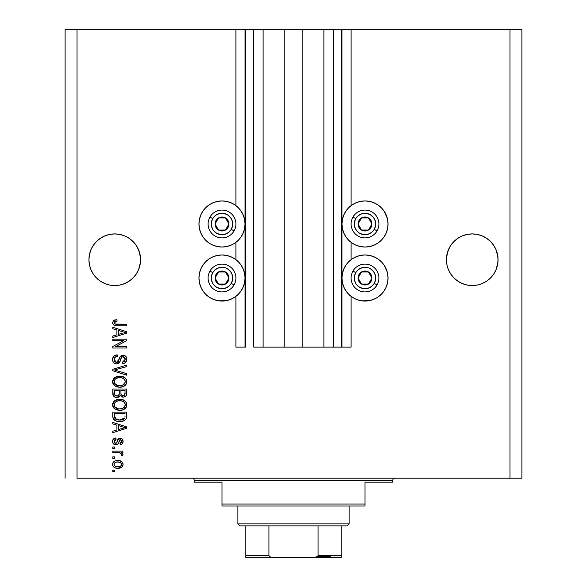 <?xml version="1.0" encoding="UTF-8"?>
<svg xmlns="http://www.w3.org/2000/svg" width="587" height="587" viewBox="0 0 587 587"><rect width="100%" height="100%" fill="white"/><g stroke="black" fill="none" stroke-linecap="round" stroke-linejoin="round"><path stroke-width="0.88" d="M341.164 347.122L333.225 347.122L341.164 347.122L341.164 29.35L333.225 29.35L333.225 347.122L323.885 347.122L333.225 347.122L333.225 29.35L323.885 29.35L323.885 347.122L302.833 347.122L323.885 347.122L323.885 29.35L284.167 29.35L302.833 29.35L302.833 347.122L263.115 347.122L284.167 347.122L284.167 29.35L263.115 29.35L263.115 347.122L253.775 347.122L263.115 347.122L263.115 29.35L253.775 29.35L253.775 347.122L253.775 29.35L245.836 29.35L245.836 347.122L235.901 347.122L235.901 296.376L235.901 347.122L245.036 347.122L245.036 29.35L235.901 29.35L235.901 205.619L235.901 29.35L77.014 29.35L77.014 478.207L509.986 478.207L509.986 29.35L341.964 29.35L341.964 347.122L341.164 347.122L341.164 29.35L302.833 29.35L302.833 347.122L284.167 347.122L284.167 29.35L245.836 29.35L245.836 347.122L245.036 347.122L245.036 29.35L245.836 29.35L65.098 29.35L65.098 478.207L65.098 29.35L77.014 29.35L77.014 478.207L521.902 478.207L521.902 29.35L521.902 478.207L509.986 478.207L509.986 29.35L351.099 29.35L351.099 205.619L351.099 29.35L341.964 29.35L341.964 347.122L351.099 347.122L351.099 296.376L351.099 347.122L341.223 347.122M235.901 259.637L235.901 242.358L235.901 259.637M351.099 259.637L351.099 242.358L351.099 259.637M138.613 249.864A25.821 25.821 0 0 0 138.598 249.842L140.447 257.216A25.821 25.821 0 0 0 140.447 257.209L138.605 249.857L136.221 245.395A25.821 25.821 0 0 0 136.213 245.388L138.605 249.857L140.073 254.699L140.572 259.733L140.447 257.209L140.447 262.264L138.605 269.616L136.221 274.078L133.007 277.996L129.096 281.202L124.635 283.587L119.792 285.062L114.751 285.553L109.718 285.062L104.875 283.587L100.406 281.202L96.495 277.996L93.282 274.078L90.897 269.616L89.429 264.774L88.931 259.733A25.821 25.821 0 0 1 114.751 233.919A25.821 25.821 0 0 1 140.572 259.733L140.073 264.774L138.605 269.616L136.221 274.078L133.007 277.996L129.096 281.202L124.635 283.587L119.792 285.062L114.751 285.553L109.718 285.062L104.875 283.587L100.406 281.202L96.495 277.996L93.282 274.078L90.897 269.616L89.429 264.774L88.931 259.733L89.429 254.699L89.055 257.209A25.821 25.821 0 0 0 89.055 257.216L88.931 259.733L89.429 254.699L90.897 249.857A25.821 25.821 0 0 0 90.904 249.842L89.429 254.699L90.897 249.857L93.282 245.395L90.897 249.857L93.282 245.395L96.495 241.477L93.282 245.395L96.495 241.477L100.406 238.271L96.495 241.477L100.406 238.271L104.875 235.886A25.821 25.821 0 0 0 93.282 245.403M104.875 235.886L109.718 234.411L104.875 235.886L100.406 238.271L104.875 235.886L109.718 234.411L114.751 233.919L119.792 234.411L124.635 235.886L119.792 234.411L124.635 235.886L129.096 238.271A25.821 25.821 0 0 0 109.718 234.411L114.751 233.919L119.792 234.411M133.014 241.484A25.821 25.821 0 0 0 133.007 241.477L136.221 245.395L138.605 249.857M477.312 234.418L482.125 235.886L477.282 234.411L482.125 235.886L486.594 238.271L490.505 241.477A25.821 25.821 0 0 0 490.505 241.477L493.718 245.395L496.103 249.857L497.945 257.216A25.821 25.821 0 0 0 497.945 257.209L496.103 249.857L493.718 245.395A25.821 25.821 0 0 0 493.711 245.388L496.103 249.857L497.571 254.699L498.069 259.733L497.945 257.209L497.945 262.264L496.103 269.616L493.718 274.078L490.505 277.996L486.594 281.202L482.125 283.587L477.282 285.062L472.249 285.553L467.208 285.062L462.365 283.587L457.904 281.202L453.993 277.996L450.779 274.078L448.395 269.616L446.927 264.774L446.428 259.733A25.821 25.821 0 0 1 472.249 233.919A25.821 25.821 0 0 1 498.069 259.733L497.571 264.774L496.103 269.616L493.718 274.078L490.505 277.996L486.594 281.202L482.125 283.587L477.282 285.062L472.249 285.553L467.208 285.062L462.365 283.587L457.904 281.202L453.993 277.996L450.779 274.078L448.395 269.616L446.927 264.774L446.428 259.733L446.927 254.699L446.553 257.179M486.608 238.278A25.821 25.821 0 0 0 450.772 245.403L448.395 249.857A25.821 25.821 0 0 0 448.395 249.857L446.927 254.699L448.395 249.857L450.779 245.395L453.993 241.477L450.779 245.395L453.993 241.477L457.904 238.271L453.993 241.477L457.904 238.271L462.365 235.886L457.904 238.271L462.365 235.886L467.208 234.411L462.365 235.886L467.208 234.411L472.249 233.919L477.282 234.411L472.249 233.919L467.208 234.411M446.553 257.209L448.395 249.857L450.779 245.395M386.283 215.172L387.596 219.494L388.036 223.985A23.04 23.04 0 0 1 364.997 247.024A23.04 23.04 0 0 1 341.964 223.985A23.04 23.04 0 0 1 364.997 200.945A23.04 23.04 0 0 1 388.036 223.985L387.596 228.482L386.283 232.804L384.155 236.788L381.293 240.281L377.801 243.143L373.816 245.271L369.494 246.584L364.997 247.024L360.506 246.584L356.184 245.271L352.2 243.143L348.707 240.281L345.846 236.788L343.718 232.804L342.404 228.482L341.964 223.985L342.404 219.494L343.718 215.172L345.846 211.188L348.707 207.695L352.2 204.834L356.184 202.698L360.506 201.392L364.997 200.945L369.494 201.392L373.816 202.698L377.801 204.834L381.293 207.695L384.155 211.188L387.405 218.635M369.494 300.603L364.997 301.05L360.506 300.603L356.184 299.297L352.2 297.161L348.707 294.3L345.846 290.807L343.718 286.823L342.404 282.501L341.964 278.011A23.04 23.04 0 0 1 364.997 254.971A23.04 23.04 0 0 1 388.036 278.011L387.596 282.501L386.283 286.823L384.155 290.807L381.293 294.3L377.801 297.161L373.816 299.297L369.494 300.603L361.996 300.852M245.036 223.985A23.04 23.04 0 0 1 222.003 247.024A23.04 23.04 0 0 1 198.964 223.985L199.404 219.494L200.717 215.172L202.845 211.188L205.707 207.695L209.199 204.834L213.184 202.698L217.506 201.392L222.003 200.945L226.494 201.392L230.816 202.698L234.8 204.834L238.293 207.695L241.154 211.188L243.282 215.172L244.596 219.494L245.036 223.985L244.596 228.482L243.282 232.804L241.154 236.788L238.293 240.281L234.8 243.143L230.816 245.271L226.494 246.584L222.003 247.024L217.506 246.584L213.184 245.271L209.199 243.143L205.707 240.281L202.845 236.788L200.717 232.804L199.404 228.482L198.964 223.985A23.04 23.04 0 0 1 222.003 200.945A23.04 23.04 0 0 1 245.036 223.985M226.494 300.603L222.003 301.05L217.506 300.603L213.184 299.297L209.199 297.161L205.707 294.3L202.845 290.807L200.717 286.823L199.404 282.501L198.964 278.011A23.04 23.04 0 0 1 222.003 254.971A23.04 23.04 0 0 1 245.036 278.011A23.04 23.04 0 0 1 222.003 301.05A23.04 23.04 0 0 1 198.964 278.011L199.404 273.513L200.717 269.191L202.845 265.207L205.707 261.721L209.199 258.852L213.184 256.724L217.506 255.411L222.003 254.971L226.494 255.411L230.816 256.724L234.8 258.852L238.293 261.721L241.154 265.207L243.282 269.191L244.596 273.513L245.036 278.011L244.596 282.501L243.282 286.823L241.154 290.807L238.293 294.3L234.8 297.161L230.816 299.297L226.494 300.603L218.995 300.852M129.096 238.271L133.007 241.477L136.221 245.395L133.007 241.477L129.096 238.271L124.635 235.886M112.763 340.621L123.835 340.621L112.763 340.621L112.763 339.183L126.667 339.183L126.667 340.717L115.588 346.579L126.667 346.579L126.667 348.025L112.763 348.025L112.763 346.484L123.835 340.621L112.763 346.484L112.763 348.025L126.667 348.025L126.667 346.579L115.588 346.579L126.667 340.717L126.667 339.183L112.763 339.183L112.763 340.621L112.763 339.183L126.667 339.183L126.667 340.717M116.894 363.903L115.001 363.595L113.629 362.641L112.814 361.196L112.601 359.075L113.878 356.155L117.283 354.886L117.459 356.331L115.103 357.285L114.26 359.017L114.502 361.181L116.072 362.421L118.17 361.768L119.99 356.947L121.612 355.517L124.202 355.399L126.308 357.035L126.792 360.117L125.09 362.883L122.698 363.558L122.514 362.113L124.517 361.343L125.222 359.09L124.363 357.145L122.632 356.713L121.245 357.637L119.418 362.671L116.637 363.918L119.953 361.775L121.597 357.145L123.006 356.691L125.222 359.332L122.514 362.113L122.698 363.558C125.339 363.353 126.719 361.93 126.851 359.281C126.755 356.801 125.486 355.458 123.043 355.252C120.863 355.487 119.587 356.735 119.22 359.002L116.593 362.473L114.208 359.662C114.34 357.63 115.419 356.522 117.459 356.331L117.283 354.886C114.333 355.062 112.77 356.61 112.587 359.538L112.587 359.538C112.66 362.201 114.01 363.661 116.637 363.918L116.211 363.896M126.667 375.166L112.763 370.786L112.763 369.296L126.667 365.136L126.667 366.626L114.392 369.964L126.667 373.662L126.667 375.166L126.667 373.662L114.392 369.964L126.667 366.626L126.667 365.136L112.763 369.296L112.763 370.786L112.763 369.296L126.667 365.136L126.667 366.626L114.392 369.964L126.667 373.662L126.667 375.166L112.763 370.786L126.667 375.166M112.587 381.704L113.856 378.395L117.033 376.524L120.819 376.252L124.459 377.404L126.447 379.708L126.814 382.335L126.227 384.125L123.013 386.694L119.044 387.193L115.844 386.459L113.13 384.015L112.587 381.704L114.707 385.791L119.704 387.207C123.747 387.31 126.124 385.476 126.851 381.711C126.11 377.867 123.666 376.025 119.535 376.194L114.766 377.602L112.594 381.998M112.587 404.81L113.856 401.508L117.033 399.63L120.819 399.358L124.459 400.517L126.447 402.814L126.814 405.448L126.227 407.239L123.013 409.807L119.704 410.32L115.844 409.572L113.13 407.121L112.587 404.81L114.707 408.904L119.704 410.32C123.747 410.423 126.124 408.589 126.851 404.817C126.11 400.972 123.666 399.138 119.535 399.307L114.766 400.716L112.594 405.111M112.763 423.917L116.916 425.135L112.763 423.917L112.763 422.413L126.667 426.859L126.667 428.261L112.763 432.707L112.763 431.203L116.916 429.992L116.916 425.135L116.916 429.992L112.763 431.203L112.763 432.707L126.667 428.261L126.667 426.859L112.763 422.413L112.763 423.917L112.763 422.413L126.667 426.859L126.667 428.261L112.763 432.707L112.763 431.203M114.751 471.706L112.763 471.706L112.763 470.26L114.751 470.26L114.751 471.706L114.751 470.26L112.763 470.26L112.763 471.706L112.763 470.26L114.751 470.26L114.751 471.706L112.763 471.706L114.751 471.706M199.954 271.319L200.717 269.191M199.595 218.635L200.717 215.172M230.111 245.549L226.846 246.511M386.283 269.191L387.596 273.513L388.036 278.011A23.04 23.04 0 0 1 364.997 301.05A23.04 23.04 0 0 1 341.964 278.011L342.404 273.513L343.718 269.191L345.846 265.207L348.707 261.721L352.2 258.852L356.184 256.724L360.506 255.411L364.997 254.971L369.494 255.411L373.816 256.724L377.801 258.852L381.293 261.721L384.155 265.207L387.251 272.045M373.112 245.549L369.494 246.584M359.765 246.423L356.184 245.271L352.2 243.143M122.067 466.856L117.928 468.279L115.177 467.876L113.607 466.914L112.697 465.315L112.689 463.488L113.592 461.918L115.118 460.934L119.645 460.678L122.147 461.998L122.954 463.488L122.954 465.286L122.074 466.848L120.584 467.839L117.928 468.279C120.834 468.397 122.544 467.105 123.057 464.39C122.529 461.646 120.783 460.355 117.818 460.509C114.869 460.362 113.122 461.653 112.587 464.39L112.587 464.39C113.13 467.171 114.913 468.463 117.928 468.279L116.996 468.243M114.751 458.344L112.763 458.344L112.763 456.899L114.751 456.899L114.751 458.344L114.751 456.899L112.763 456.899L112.763 458.344L112.763 456.899L114.751 456.899L114.751 458.344L112.763 458.344L114.751 458.344M120.944 453.34L118.009 452.57L112.763 452.57L112.763 451.124L122.874 451.124L122.874 452.57L121.26 452.57L123.013 453.949L122.514 455.637L121.069 455.094L121.23 453.883L120.709 453.12L118.009 452.57L120.071 452.826L121.252 454.118L121.069 455.094L122.514 455.637L123.057 454.272L121.26 452.57L122.874 452.57L122.874 451.124L112.763 451.124L112.763 452.57L112.763 451.124L122.874 451.124L122.874 452.57M114.751 448.417L112.763 448.417L112.763 446.971L114.751 446.971L114.751 448.417L114.751 446.971L112.763 446.971L112.763 448.417L112.763 446.971L114.751 446.971L114.751 448.417L112.763 448.417L114.751 448.417M115.844 444.807L113.871 444.22L112.777 442.701L112.631 440.734L113.46 438.973L115.837 437.946L116.013 439.384L114.56 440.008L114.032 441.483L114.531 442.936L115.595 443.361L116.622 442.877L118.479 438.724L120.474 438.137L122.331 439.061L123.021 441.938L121.891 444.036L120.166 444.623L119.99 443.178L121.201 442.642L121.612 441.38L121.377 440.184L120.13 439.597L118.053 443.919L115.844 444.807C117.679 444.645 118.713 443.589 118.956 441.644L119.535 440.023L120.379 439.568L121.612 441.38L119.99 443.178L120.166 444.623C122.059 444.359 123.021 443.258 123.057 441.329C123.028 439.384 122.067 438.313 120.174 438.122C118.354 438.474 117.319 439.656 117.077 441.666L116.512 443.031L115.595 443.361L114.032 441.483L116.013 439.384L115.837 437.946C113.775 438.203 112.689 439.355 112.587 441.387C112.66 443.508 113.746 444.645 115.844 444.807L115.514 444.792M112.77 416.535L112.763 416.22C113.335 419.998 115.676 421.759 119.792 421.51L116.336 421.026L113.555 419.206L112.792 416.851L112.763 412.125L126.667 412.125L126.623 417.159L125.978 419.133L123.644 420.872L119.792 421.51C122.749 421.737 124.958 420.652 126.41 418.252L126.667 412.125L112.763 412.125L112.763 416.22L112.763 412.125L126.667 412.125M112.777 393.708L112.763 393.29C112.785 395.983 114.149 397.384 116.85 397.502L114.436 396.9L113.254 395.733L112.763 389.012L126.667 389.012L126.623 394.156L125.809 396.049L124.605 396.863L122.742 397.113L120.262 395.587L118.86 397.069L116.85 397.502L120.262 395.587L123.175 397.135C125.486 396.929 126.653 395.66 126.667 393.327L126.667 389.012L112.763 389.012L112.763 393.29L112.763 389.012L126.667 389.012L126.623 394.156M112.763 328.764L116.916 329.982L112.763 328.764L112.763 327.267L126.667 331.706L126.667 333.115L112.763 337.554L112.763 336.058L116.916 334.839L116.916 329.982L116.916 334.839L112.763 336.058L112.763 337.554L126.667 333.115L126.667 331.706L112.763 327.267L112.763 328.764L112.763 327.267L126.667 331.706L126.667 333.115L112.763 337.554L112.763 336.058M112.587 322.681L113.57 320.509L112.587 322.681L113.57 320.509L116.916 319.68L117.099 321.126L114.37 322.072L114.832 323.973L126.667 324.376L126.667 325.822L115.639 325.719L113.445 324.838L112.587 322.681C113.056 325.051 114.604 326.101 117.231 325.822L126.667 325.822L126.667 324.376L115.257 324.185L114.208 322.747L117.099 321.126L116.916 319.68L114.333 320.084M521.902 29.35L509.986 29.35L521.902 29.35M217.506 255.411L222.003 254.971M230.816 256.724L234.8 258.852M234.8 297.161L230.816 299.297M234.8 243.143L230.816 245.271M217.506 246.584L213.184 245.271M209.199 243.143L205.707 240.281M200.717 232.804L199.404 228.482M213.184 202.698L217.506 201.392L222.003 200.945M226.494 201.392L230.816 202.698L234.8 204.834M352.2 258.852L356.184 256.724M364.997 254.971L369.494 255.411M356.184 299.297L352.2 297.161M387.596 228.482L386.283 232.804M381.293 240.281L377.801 243.143M352.2 204.834L356.184 202.698L360.506 201.392M369.494 201.392L373.816 202.698M112.609 463.921L112.689 463.495M112.843 463.026L113.034 462.651M113.599 461.91L114.282 461.345M118.28 460.524L117.818 460.509M119.557 460.663L118.735 460.546M120.35 460.861L120.805 461.037M122.478 462.417L122.155 462.006M122.874 463.216L123.028 463.913M123.028 464.867L122.954 465.271M122.947 465.308L122.089 466.834M115.177 467.883L115.624 468.015M114.34 467.487L113.607 466.907M113.093 466.269L112.799 465.652M115.999 460.678L115.118 460.934M119.719 468.103L120.159 467.986M121.348 461.331L119.645 460.678M118.442 461.976L117.826 461.954C119.829 461.786 121.091 462.585 121.612 464.361C121.127 466.173 119.865 467.003 117.826 466.834L119.887 466.533M115.39 466.379L117.826 466.834C115.822 467.003 114.553 466.203 114.032 464.427L114.861 466.041M114.869 462.747L114.032 464.427C114.516 462.607 115.786 461.786 117.826 461.954L115.808 462.233M121.274 463.26L121.48 463.649M120.915 465.917L121.59 464.053L120.482 462.534M120.783 462.747L120.019 462.299M120.262 462.409L117.195 461.976M119.704 466.599L120.746 466.063M120.291 466.364L121.406 465.278M115.353 462.431L114.905 462.717M122.514 455.637L121.149 454.859M121.069 455.094L121.238 454.367M120.064 452.826L119.565 452.709M112.763 452.57L118.009 452.57M122.426 453.179L121.26 452.57M112.777 440.081L113.049 439.502M115.191 438.071L113.445 438.988M113.988 438.562L114.553 438.276M115.837 437.946L116.013 439.384L114.076 442.04M116.013 439.392L114.869 439.751M114.135 442.26L114.531 442.936M115.14 443.295L116.512 443.031L117.077 441.666M117.261 441.072L117.415 440.595M117.598 440.103L120.474 438.137M122.331 439.061L121.362 438.342L122.331 439.054M122.888 442.554L122.661 443.104M122.331 443.611L121.898 444.029M121.348 444.33L121.891 444.036M120.467 444.572L119.99 443.178L120.651 443.016M121.201 442.635L121.502 440.485M120.687 439.604L119.418 440.257M120.13 439.597L118.104 443.845M113.871 444.22L113.122 443.434M113.042 443.317L112.631 442.055M113.056 439.494L112.777 440.089M112.777 442.701L113.042 443.31M113.438 443.845L114.179 444.41M119.256 440.705L119.535 440.023M120.174 438.122L118.772 438.504L117.701 439.846M115.595 443.361L114.59 442.987L114.054 441.901M114.149 440.69L114.56 440.008M122.36 428.349L118.545 429.515L125.222 427.563L122.36 428.349L125.222 427.563L122.588 426.918L125.222 427.563L124.4 427.762M118.545 425.604L122.588 426.918L118.545 425.604L118.545 429.515L118.545 425.604M126.609 417.284L126.55 417.709M125.97 419.14L124.767 420.292M124.686 420.343L122.39 421.261M121.773 421.371L120.805 421.481M119.792 421.51L119.168 421.503M119.058 421.495L118.574 421.466M118.046 421.407L117.319 421.283M117.305 421.283L116.27 421.004M114.436 420.079L113.805 419.514M113.232 418.656L113.027 418.127M113.012 418.083L112.865 417.467M112.851 417.379L112.792 416.858M114.692 420.263L115.602 420.747M123.644 420.872L125.325 419.866M126.66 416.521L126.667 416.044M124.994 417.005L125.046 416.007M124.378 418.582L122.272 419.8M121.23 419.991L123.512 419.287L124.767 417.973L119.381 420.065L121.252 419.991M116.167 419.412L117.231 419.778M114.465 417.13L114.656 417.878M114.392 413.571L125.046 413.571L114.392 413.571L114.406 416.587L114.392 413.571M115.544 419.045L119.814 420.065L116.417 419.514L114.392 416.051M117.664 419.874L118.192 419.962M114.436 416.887L114.502 417.306M114.781 418.164L115.69 419.147M115.294 400.371L114.766 400.716M117.026 399.637L116.439 399.828M120.849 399.365L122.067 399.549M122.698 399.71L124.099 400.297M126.814 404.164L126.22 402.359L124.459 400.517L126.447 402.814M126.697 406.065L126.499 406.674M125.163 408.559L124.642 408.97M124.525 409.044L123.938 409.396M123.784 409.469L123.233 409.719M123.006 409.807L121.582 410.174M120.335 410.306L119.704 410.32M118.391 410.247L117.084 410.005M113.819 408.104L113.144 407.143M113.122 407.107L112.719 406.006M112.711 405.977L112.631 405.514M112.631 404.113L112.711 403.643M112.719 403.607L113.856 401.501M115.844 409.572L116.248 409.741M122.206 410.042L125.302 408.427M126.851 404.817L126.814 404.179M124.459 400.517L122.089 399.556M120.819 399.358L120.174 399.321M120.504 400.782L119.513 400.752C122.72 400.525 124.62 401.89 125.222 404.832L124.576 406.886M125.185 405.382L122.888 408.273L121.348 408.735L124.246 407.312M120.548 408.838L119.748 408.875C116.637 409.029 114.795 407.672 114.208 404.803L114.48 406.204M114.326 405.756L114.7 406.644L117.826 408.699L116.732 408.369M114.7 406.644L116.035 408.009L117.877 408.706M115.969 401.655L118.581 400.796L116.505 401.347M125.192 404.34L124.73 402.939L123.343 401.559L121.48 400.906L118.009 400.87M124.231 407.327L122.888 408.273L120.152 408.868M118.779 408.838L117.826 408.699M115.947 401.669L114.678 403.012L114.208 404.803C114.751 402.007 116.52 400.657 119.513 400.752L118.581 400.796M114.465 403.438L114.326 403.863M126.234 395.469L125.258 396.511L123.541 397.12M122.36 397.054L121.164 396.548M120.012 396.056L118.875 397.061M118.28 397.304L117.899 397.399M116.006 397.443L115.177 397.238M115.067 397.201L112.953 394.956M113.254 395.726L113.042 395.249M112.865 394.545L112.777 393.723M126.587 394.42L126.66 393.686M119.264 393.121L119.264 393.121C119.388 394.919 118.574 395.902 116.835 396.056C118.574 395.902 119.388 394.919 119.264 393.121L119.264 390.458L119.264 393.121M119.227 393.943L119.264 393.393M115.309 395.667L116.835 396.056L114.751 395.088M125.002 393.855L125.046 392.82C125.266 394.545 124.561 395.506 122.947 395.697L124.4 395.234L124.972 394.112M121.296 394.985L122.947 395.697L121.025 394.427L120.893 390.458L125.046 390.458L125.046 392.82L125.046 390.458L120.893 390.458L121.025 394.427L122.228 395.609M123.908 395.528L125.046 392.82M114.392 390.458L119.264 390.458L114.392 390.458L114.568 394.721L114.392 390.458M114.92 395.322L117.385 396.012L119.139 394.486M114.443 394.215L114.392 393.327M120.893 393.011L121.135 394.721M122.947 395.697L123.461 395.653M115.852 376.964L117.033 376.524L115.852 376.964M118.897 376.216L118.273 376.267M120.174 376.208L119.535 376.194M120.849 376.252L122.067 376.443M122.698 376.605L124.099 377.184M124.466 377.412L125.442 378.226L122.089 376.443M126.227 379.261L126.447 379.701M126.499 379.826L126.814 381.051M126.697 382.966L126.491 383.575M125.163 385.446L124.642 385.857M122.206 386.936L123.938 386.283M123.784 386.363L123.233 386.606M123.013 386.694L121.582 387.06M120.959 387.149L120.35 387.193M118.391 387.141L117.099 386.899M114.979 385.975L114.245 385.41M113.805 384.977L113.144 384.037M113.122 384.001L112.719 382.907M112.711 382.871L112.631 382.423M112.623 381.014L112.711 380.53M112.719 380.493L113.856 378.388M115.844 386.459L116.248 386.628M124.51 385.945L125.302 385.314M126.851 381.711L126.814 381.066M120.504 377.676L119.513 377.639C122.72 377.412 124.62 378.776 125.222 381.719L124.576 383.781M125.185 382.269L122.888 385.16L121.348 385.622L124.246 384.199M120.548 385.732L119.748 385.762C116.637 385.923 114.795 384.566 114.208 381.689L114.48 383.091M114.326 382.643L114.7 383.531L117.826 385.586L116.769 385.277M114.7 383.531L116.035 384.896L117.877 385.6M115.969 378.542L118.581 377.683L116.505 378.233M125.192 381.227L124.73 379.826L123.343 378.446L121.48 377.801L118.009 377.764M124.231 384.214L122.888 385.16L120.152 385.754M118.779 385.725L117.826 385.586M115.947 378.556L114.678 379.906L114.208 381.689C114.751 378.901 116.52 377.544 119.513 377.639L118.581 377.683M114.678 379.899L114.472 380.31M114.465 380.332L114.326 380.758M112.653 358.613L113.342 356.793M112.88 357.71L114.443 355.7M117.283 354.886L117.459 356.331L116.813 356.426L117.459 356.331M116.189 356.588L115.573 356.889M114.714 357.791L115.103 357.285M114.436 358.363L114.208 359.662M114.208 359.67L114.238 360.176M114.252 360.301L114.333 360.689M116.094 362.428L117.73 362.164M119.675 357.608L119.322 358.65M119.946 357.021L123.043 355.252M125.845 356.404L125.383 355.986L125.845 356.404M126.3 357.028L126.572 357.578M126.623 357.74L126.792 358.496M126.792 360.132L126.198 361.775M125.09 362.883L126.594 360.932M125.082 362.883L124.429 363.221M122.698 363.551L122.514 362.113L123.05 362.04M124.899 360.822L125.2 358.84M123.952 356.889L124.481 357.241M123.248 356.705L122.272 356.786M121.905 356.933L121.399 357.373M121.105 357.945L120.885 358.562M120.856 358.657L121.01 358.195M119.953 361.775L119.711 362.238M119.41 362.678L118.647 363.368M117.158 363.889L117.576 363.815M115.786 363.837L115.015 363.602M114.267 363.192L113.673 362.693M113.636 362.649L113.152 361.981M112.814 361.188L113.012 361.717M115.456 355.194L114.964 355.399M118.64 363.375L119.418 362.671M122.257 356.786L122.632 356.713M124.708 357.49L125.119 358.363M122.309 355.311L121.612 355.517M126.667 346.579L126.667 348.025L112.763 348.025L112.763 346.484M123.241 331.956L125.222 332.411L124.4 332.616M122.977 333.012L118.545 334.363L118.545 330.452L122.588 331.765L118.545 330.452L118.545 334.363L122.36 333.196M114.751 319.944L115.184 319.834M116.916 319.68L117.099 321.126L116.63 321.148M116.175 321.192L114.663 321.72M114.223 322.512L114.238 323.026M116.652 324.369L117.121 324.376M126.667 324.376L126.667 325.822L115.639 325.719M114.736 325.528L114.12 325.301M112.609 323.092L112.741 323.723M115.969 466.599L118.141 466.826M121.524 464.977L121.59 464.046M115.36 462.424L114.832 462.776M114.399 463.238L114.12 463.803M114.054 464.112L114.054 464.743M118.515 419.998L119.381 420.065M119.814 420.065L120.518 420.05M122.617 419.698L123.263 419.426M125.104 403.849L124.95 403.379M124.73 402.939L124.451 402.528M114.678 403.012L114.472 403.43M114.208 404.803L114.238 405.279M114.634 394.882L115.177 395.572M125.104 380.743L124.95 380.273M124.73 379.826L124.451 379.422M114.208 381.689L114.238 382.174M124.356 332.624L125.222 332.411L123.894 332.132M482.125 235.886L486.594 238.271L490.505 241.477L493.718 245.395M119.792 285.062L124.635 283.587L129.096 281.202L133.007 277.996L136.221 274.078L138.605 269.616L140.073 264.774L140.572 259.733A25.821 25.821 0 0 1 114.751 285.553A25.821 25.821 0 0 1 88.931 259.733L89.429 264.774L90.897 269.616L93.282 274.078L96.495 277.996L93.282 274.078A25.821 25.821 0 0 1 90.912 269.638M104.846 283.58A25.821 25.821 0 0 1 100.421 281.217L96.495 277.996M114.729 285.553A25.821 25.821 0 0 1 104.897 283.602L109.718 285.062M477.282 285.062L482.125 283.587L486.594 281.202L490.505 277.996L493.718 274.078L496.103 269.616L497.571 264.774L498.069 259.733A25.821 25.821 0 0 1 472.249 285.553A25.821 25.821 0 0 1 446.428 259.733L446.927 264.774L448.395 269.616L450.779 274.078L453.993 277.996L450.779 274.078A25.821 25.821 0 0 1 448.395 269.616M457.904 281.202L453.993 277.996M462.365 283.587L467.208 285.062M457.882 281.188A25.821 25.821 0 0 0 486.616 281.188M493.718 274.078A25.821 25.821 0 0 0 496.103 269.616M114.773 285.553A25.821 25.821 0 0 0 124.613 283.602M124.649 283.58A25.821 25.821 0 0 0 129.118 281.188M136.221 274.078A25.821 25.821 0 0 0 138.605 269.616M228.086 225.489L228.952 223.985A6.949 6.949 0 0 1 228.02 227.463L227.213 227L228.086 225.489L227.213 227L228.02 227.463L228.717 225.79L228.717 222.187L226.92 219.068L225.474 217.968L223.801 217.271L220.198 217.271L217.087 219.068L215.979 220.514L215.047 223.985L215.29 225.79L215.979 227.463L218.525 230.009L222.003 230.94L223.801 230.698L226.92 228.901L228.02 227.463A6.949 6.949 0 0 1 215.047 223.985A6.949 6.949 0 0 1 225.474 217.968L218.525 217.968L215.047 223.985L218.525 230.009L225.474 230.009L227.213 227L225.474 230.009L218.525 230.009L215.047 223.985L218.525 217.968L225.474 217.968A6.949 6.949 0 0 1 228.952 223.985L225.474 217.968L228.952 223.985L228.086 225.489M212.714 218.621A10.727 10.727 0 0 1 227.36 214.695A10.727 10.727 0 0 1 231.285 229.348L234.044 230.94A13.905 13.905 0 0 0 228.952 211.944A13.905 13.905 0 0 0 209.963 217.036L212.714 218.621L215.473 215.48L217.256 214.365L221.299 213.286L223.398 213.352L227.36 214.695L230.508 217.461L232.357 221.211L232.635 225.386L231.285 229.348L228.526 232.496L224.777 234.345L220.602 234.617L216.64 233.274L213.492 230.515L212.384 228.732L211.298 224.689L211.364 222.59L212.714 218.621L209.963 217.036A13.905 13.905 0 0 1 228.952 211.944A13.905 13.905 0 0 1 234.044 230.94A13.905 13.905 0 0 1 215.047 236.025A13.905 13.905 0 0 1 209.963 217.036A13.905 13.905 0 0 0 215.047 236.025A13.905 13.905 0 0 0 234.044 230.94L231.285 229.348A10.727 10.727 0 0 1 216.64 233.274A10.727 10.727 0 0 1 212.714 218.621M371.079 225.489L371.953 223.985A6.949 6.949 0 0 1 371.021 227.463L370.214 227L371.079 225.489L370.214 227L371.021 227.463L371.71 225.79L371.71 222.187L369.913 219.068L368.475 217.968L366.802 217.271L363.199 217.271L360.08 219.068L358.98 220.514L358.283 222.187L358.283 225.79L360.08 228.901L361.526 230.009L364.997 230.94L366.802 230.698L368.475 230.009L371.021 227.463A6.949 6.949 0 0 1 358.048 223.985A6.949 6.949 0 0 1 368.475 217.968L361.526 217.968L358.048 223.985L361.526 230.009L368.475 230.009L370.214 227L368.475 230.009L361.526 230.009L358.048 223.985L361.526 217.968L368.475 217.968A6.949 6.949 0 0 1 371.953 223.985L368.475 217.968L371.953 223.985L371.079 225.489M355.715 218.621A10.727 10.727 0 0 1 370.36 214.695A10.727 10.727 0 0 1 374.286 229.348L377.037 230.94A13.905 13.905 0 0 0 371.953 211.944A13.905 13.905 0 0 0 352.956 217.036L355.715 218.621L356.933 216.919L360.257 214.365L364.3 213.286L366.398 213.352L370.36 214.695L373.508 217.461L375.357 221.211L375.636 225.386L374.286 229.348L371.527 232.496L367.778 234.345L363.602 234.617L359.64 233.274L357.931 232.048L355.377 228.732L354.299 224.689L354.365 222.59L355.715 218.621L352.956 217.036A13.905 13.905 0 0 1 371.953 211.944A13.905 13.905 0 0 1 377.037 230.94A13.905 13.905 0 0 1 358.048 236.025A13.905 13.905 0 0 1 352.956 217.036A13.905 13.905 0 0 0 358.048 236.025A13.905 13.905 0 0 0 377.037 230.94L374.286 229.348A10.727 10.727 0 0 1 359.64 233.274A10.727 10.727 0 0 1 355.715 218.621M371.079 279.515L371.953 278.011A6.949 6.949 0 0 1 371.021 281.481L370.214 281.019L371.079 279.515L370.214 281.019L371.021 281.481L371.71 279.808L371.71 276.213L371.021 274.533L368.475 271.986L364.997 271.055L363.199 271.297L360.08 273.094L358.98 274.533L358.283 276.213L358.283 279.808L360.08 282.927L361.526 284.027L363.199 284.724L366.802 284.724L369.913 282.927L371.021 281.481A6.949 6.949 0 0 1 358.048 278.011A6.949 6.949 0 0 1 368.475 271.986L361.526 271.986L358.921 276.492L358.048 278.011L361.526 284.027L368.475 284.027L370.214 281.019L368.475 284.027L361.526 284.027L358.048 278.011L358.921 276.492L361.526 271.986L368.475 271.986A6.949 6.949 0 0 1 371.953 278.011L368.475 271.986L371.953 278.011L371.079 279.515M355.715 272.647A10.727 10.727 0 0 1 370.36 268.721A10.727 10.727 0 0 1 374.286 283.374L377.037 284.959A13.905 13.905 0 0 0 371.953 265.97A13.905 13.905 0 0 0 352.956 271.055L355.715 272.647L358.474 269.499L362.223 267.65L364.3 267.305L368.445 267.855L370.36 268.721L373.508 271.48L375.357 275.23L375.636 279.412L374.286 283.374L371.527 286.515L367.778 288.371L363.602 288.643L359.64 287.3L356.492 284.541L355.377 282.751L354.299 278.708L354.365 276.609L355.715 272.647L352.956 271.055A13.905 13.905 0 0 1 371.953 265.97A13.905 13.905 0 0 1 377.037 284.959A13.905 13.905 0 0 1 358.048 290.051A13.905 13.905 0 0 1 352.956 271.055A13.905 13.905 0 0 0 358.048 290.051A13.905 13.905 0 0 0 377.037 284.959L374.286 283.374A10.727 10.727 0 0 1 359.64 287.3A10.727 10.727 0 0 1 355.715 272.647M228.086 279.515L228.952 278.011A6.949 6.949 0 0 1 228.02 281.481L227.213 281.019L228.086 279.515L227.213 281.019L228.02 281.481L228.717 279.808L228.717 276.213L226.92 273.094L225.474 271.986L222.003 271.055L220.198 271.297L218.525 271.986L215.979 274.533L215.047 278.011L215.29 279.808L217.087 282.927L218.525 284.027L220.198 284.724L223.801 284.724L226.92 282.927L228.02 281.481A6.949 6.949 0 0 1 215.047 278.011A6.949 6.949 0 0 1 225.474 271.986L218.525 271.986L215.047 278.011L218.525 284.027L225.474 284.027L227.213 281.019L225.474 284.027L218.525 284.027L215.047 278.011L218.525 271.986L225.474 271.986A6.949 6.949 0 0 1 228.952 278.011L225.474 271.986L228.952 278.011L228.086 279.515M212.714 272.647A10.727 10.727 0 0 1 227.36 268.721A10.727 10.727 0 0 1 231.285 283.374L234.044 284.959A13.905 13.905 0 0 0 228.952 265.97A13.905 13.905 0 0 0 209.963 271.055L212.714 272.647L215.473 269.499L219.222 267.65L221.299 267.305L225.445 267.855L227.36 268.721L230.508 271.48L232.357 275.23L232.635 279.412L231.285 283.374L228.526 286.515L224.777 288.371L220.602 288.643L216.64 287.3L213.492 284.541L212.384 282.751L211.298 278.708L211.364 276.609L212.714 272.647L209.963 271.055A13.905 13.905 0 0 1 228.952 265.97A13.905 13.905 0 0 1 234.044 284.959A13.905 13.905 0 0 1 215.047 290.051A13.905 13.905 0 0 1 209.963 271.055A13.905 13.905 0 0 0 215.047 290.051A13.905 13.905 0 0 0 234.044 284.959L231.285 283.374A10.727 10.727 0 0 1 216.64 287.3A10.727 10.727 0 0 1 212.714 272.647M192.206 478.207A1.988 1.988 0 0 1 194.194 480.195L194.194 482.176L222.003 482.176L222.003 504.028L364.997 504.028L364.997 482.176L392.806 482.176L392.806 480.195A1.988 1.988 0 0 1 394.794 478.207A1.988 1.988 0 0 0 392.806 480.195L194.194 480.195A1.988 1.988 0 0 0 192.206 478.207M392.351 482.176L364.997 482.176L364.997 506.009L222.003 506.009L364.997 506.009L364.997 504.028L222.003 504.028L222.003 482.176L194.194 482.176L194.194 480.195L392.806 480.195L392.806 482.176L392.351 482.176L392.806 482.176M222.003 504.028L222.003 506.009L222.003 504.028M341.164 557.32L341.164 556.769L341.164 557.635L313.363 557.65L341.164 557.65L341.164 555.662L318.066 555.662L318.066 525.871L347.122 525.871L349.111 523.883L237.889 523.883L239.878 525.871L318.066 525.871L239.878 525.871L237.889 523.883L349.111 523.883L349.111 506.009L349.111 523.883L347.122 525.871L318.066 525.871L318.066 555.662L317.325 556.769L313.363 557.65L273.637 557.65L269.675 556.769L268.934 555.662L268.934 525.871L268.934 555.662L245.836 555.662L245.836 557.65L273.637 557.65L245.836 557.65L245.836 556.307M237.889 506.009L237.889 523.883L237.889 506.009M341.164 556.307L341.164 525.871L341.164 555.662L318.066 555.662M245.836 555.662L245.836 525.871L245.836 555.662L268.934 555.662L269.675 556.769L272.955 557.635L315.975 557.342M317.699 556.461L330.246 556.461L317.699 556.461M317.831 556.307L314.045 557.635L316.07 557.312"/></g></svg>

